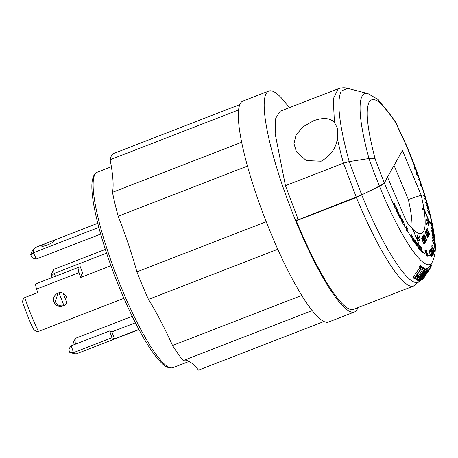<?xml version="1.0" encoding="UTF-8"?>
<svg xmlns="http://www.w3.org/2000/svg" width="458" height="458" viewBox="0 0 458 458"><rect width="100%" height="100%" fill="white"/><g stroke="black" fill="none" stroke-linecap="round" stroke-linejoin="round"><path stroke-width="0.69" d="M53.821 269.384L54.141 273.455L51.496 275.831L51.37 274.216L53.718 269.424L105.357 249.404M51.496 275.831L51.84 276.987A51.943 9.612 -111.2 0 1 52.069 277.451M54.038 273.495A49.544 9.171 -111.2 0 1 55.407 276.157A49.527 9.166 68.8 0 0 54.038 273.495M97.766 223.292L35.552 247.406A56.981 10.545 68.8 0 0 34.608 248.133L31.711 251.814L30.686 254.625C30.806 255.306 31.699 254.682 33.365 252.764L36.348 259.016C33.594 258.604 32.066 257.888 31.757 256.864M30.709 254.871L31.797 257.144M33.468 252.724L98.831 227.391M36.445 258.976L100.674 234.078M110.956 265.72L80.637 277.474L79.034 272.625C78.095 269.562 77.877 267.81 78.392 267.375L35.936 283.828C35.426 284.263 35.644 286.015 36.583 289.084L37.716 292.553L24.738 297.585C22.929 298.839 22.316 300.78 22.9 303.402L29.215 319.798L32.953 328.289C34.27 330.481 36.09 331.535 38.42 331.449L123.923 298.307M80.184 266.55L82.892 273.495L81.1 274.319L81.959 276.958M63.92 305.549L59.019 292.822M73.143 345.08L73.148 343.677C73.32 342.092 74.23 340.248 75.885 338.141L132.202 316.312M135.413 322.775L111.924 331.878L114.5 338.846L111.935 337.735L73.291 352.717C70.721 352.379 69.582 352.362 69.868 352.671L75.564 353.799A56.981 10.545 68.8 0 0 76.755 353.696L138.969 329.583M111.924 331.878L109.697 330.911L71.047 345.893C69.307 348.137 68.648 349.586 69.066 350.227M68.923 350.049L69.868 352.671M57.874 293.149C65.826 289.622 71.162 303.305 62.901 306.047C58.876 307.175 55.899 305.852 53.975 302.091C52.842 298.015 54.141 295.038 57.874 293.149L57.496 293.309M63.278 305.892L62.901 306.047M24.738 297.585A56.981 10.545 68.8 0 0 38.42 331.449M54.416 240.788C53.947 242.895 40.476 248.121 41.73 245.706C42.548 244.435 56.025 239.213 54.416 240.788L54.468 240.593M75.719 344.084A49.527 9.166 68.8 0 0 75.885 338.141M73.291 352.717A56.981 10.545 68.8 0 0 75.564 353.799M138.871 329.399L114.5 338.846M111.935 337.735L109.697 330.911M64.172 305.469L63.565 305.669C59.815 306.402 57.032 305.017 55.229 301.513L58.143 293.051M92.27 337.666L86.688 339.83M313.558 120.797C322.987 117.34 329.943 117.866 334.432 122.383L337.317 128.057L337.369 138.528C336.023 148.232 330.613 155.8 321.127 161.239L306.31 160.603L296.492 151.93L293.967 143.697L296.091 134.915L303.11 126.769L313.558 120.797M356.318 197.272L343.471 163.174L349.191 161.617L361.728 194.885L298.284 219.766L285.437 185.667L275.155 133.77L275.739 118.198L280.181 111.237L338.216 88.743L333.247 98.945L334.432 122.383M427.726 235.28L426.77 232.653L427.623 235.32M424.2 239.282L425.007 241.784L424.818 240.152L424.228 239.259L423.879 239.391L424.2 239.282M423.06 236.62L423.833 238.99L423.644 237.45L423.083 236.597L422.757 236.723L423.06 236.62M424.108 241.698L423.152 239.076L424.005 241.738M418.933 179.582L419.837 180.641L419.368 179.261L418.715 179.668M394.739 205.986L394.504 205.27C395.099 206.237 395.157 205.997 394.676 204.56L394.138 203.404L394.395 205.31M401.322 218.815L402.141 219.405L402.479 220.567L402.628 222.411L401.517 220.47M401.712 220.699L402.628 222.411L402.267 222.588M401.66 220.412L401.305 218.615M419.671 247.709L419.66 246.261L418.887 245.099L419.814 247.52L419.488 247.646M430.829 251.963L431.734 254.574L430.726 252.003M431.831 252.203L432.146 252.083L432.764 252.953L432.821 254.631M433.085 254.242A9.904 9.624 -150.6 0 0 432.821 253.532L432.638 253.841L432.175 252.06L431.825 252.192M431.007 249.415L431.774 251.786L431.596 250.245L431.035 249.392L430.709 249.518L431.007 249.415M433.165 238.99L434.27 241.492L434.23 240.725L433.062 239.03M426.261 203.037L427.314 204.72L426.965 203.449L426.112 203.1M430.486 223.201L431.665 225.382L431.528 224.62L430.423 222.874M432.094 234.639L433.274 236.946L433.222 236.339L432.89 235.206L432.077 234.45M424.366 276.998L427.074 272.733L424.314 276.878M425.224 270.936L424.297 272.951L422.551 274.829L422.156 274.737L424.829 270.85L425.276 270.976M337.369 138.528A134.732 24.938 -111.2 0 0 343.471 163.174L285.437 185.667M402.267 150.837L384.222 182.856C383.752 183.584 382.144 184.643 379.407 186.028A101.212 18.732 -111.2 0 1 369.011 158.542A120.534 22.31 68.8 0 1 367.906 93.587L378.194 99.609L395.191 121.238L395.729 122.761C382.487 102.311 373.619 95.413 369.131 102.054C365.278 110.212 367.31 129.236 375.228 159.138C374.003 158.262 371.93 158.062 369.011 158.542L349.191 161.617C339.143 124.616 336.464 101.121 341.164 91.142L347.513 88.302C346.935 88.199 343.781 86.957 338.216 88.743M418.618 179.553L419.368 179.261M394.063 204.337L393.777 204.445M394.138 203.404L393.851 203.512M432.638 253.841L432.919 254.596M423.77 277.932A112.21 20.77 -111.2 0 1 423.335 278.344L422.139 280.136A113.429 20.994 -111.2 0 1 421.984 280.25L429.461 269.064L422.849 279.432A113.429 20.994 -111.2 0 1 422.711 279.592L423.77 277.932M430.314 267.953L430.801 267.214A105.821 19.585 68.8 0 0 430.915 266.968L430.211 265.296M430.343 268.022L423.306 278.813A113.429 20.994 -111.2 0 1 423.295 278.825A113.429 20.994 -111.2 0 1 423.181 278.996L430.222 268.199A105.821 19.585 68.8 0 0 430.343 268.022L429.593 266.241A103.869 19.225 68.8 0 1 429.472 266.419L430.222 268.199M418.841 280.972L421.829 275.808A109.897 20.341 -111.2 0 1 421.48 275.722L417.994 280.788A113.429 20.994 -111.2 0 1 417.776 280.725L425.287 269.802L425.9 269.957C426.095 270.317 425.625 271.325 424.497 272.974L422.127 275.733L419.064 280.994A113.429 20.994 -111.2 0 1 418.841 280.972L418.515 280.033M422.104 278.556L427.972 269.905A105.821 19.585 68.8 0 0 428.161 269.842L420.69 280.88A113.429 20.994 -111.2 0 1 420.49 280.926L425.619 272.401L419.74 281.017A113.429 20.994 -111.2 0 1 419.545 281.023L427.045 270.048A105.821 19.585 68.8 0 0 427.234 270.037L422.104 278.556M422.436 268.394L421.761 269.378A106.502 19.711 -111.2 0 1 421.12 268.938L414.284 278.888A113.429 20.994 -111.2 0 1 414.026 278.699L420.856 268.743L420.163 268.205L420.839 267.22A105.821 19.585 68.8 0 0 422.436 268.394L421.812 266.585A103.869 19.225 68.8 0 1 420.209 265.4L420.839 267.22M418.875 277.359L424.326 269.447A105.821 19.585 68.8 0 0 424.555 269.544L419.104 277.456L416.23 280.01L417.667 276.735L423.112 268.817L417.908 276.872L416.94 279.071L418.875 277.359L418.44 276.094M430.978 264.117L431.493 265.337L430.846 266.808M379.407 186.028L361.728 194.885M419.499 247.692L418.549 244.372L419.087 244.973A1.769 0.326 -111.2 0 1 419.969 246.765A1.769 0.326 -111.2 0 1 420.163 248.156A1.769 0.326 -111.2 0 1 420.1 248.15L421.228 251.408L419.614 247.646M413.763 238.486L415.017 243.627L412.956 238.034M393.76 204.68L393.92 202.665L394.596 204.102A1.769 0.326 -111.2 0 1 395.18 206.455A1.769 0.326 -111.2 0 1 394.681 205.894L395.065 208.39L394.046 204.571M427.137 222.765L427.131 222.462M427.108 221.632L426.736 220.75M417.805 240.169L417.433 239.288M417.415 238.526L417.65 238.103M422.608 209.621L422.276 208.831A91.852 17.003 -111.2 0 1 422.402 209.655L423.994 209.392A92.132 17.055 -111.2 0 1 421.017 233.597A92.132 17.055 -111.2 0 1 412.847 229.166L418.572 243.295L412.475 228.788A92.132 17.055 -111.2 0 1 406.423 221.443L387.491 177.057M425.39 197.896L425.757 198.4L424.64 198.932M425.757 198.4L424.595 198.846M428.43 208.379L427.623 207.543M428.081 209.609L429.215 210.863L427.228 208.522L428.081 209.277L427.543 207.245L426.427 205.499L428.551 208.333M427.743 207.497L428.282 209.529M431.751 225.811L432.965 227.718L430.617 223.945L430.405 222.771A1.769 0.326 -111.2 0 1 430.44 222.233A1.769 0.326 -111.2 0 1 431.024 222.954A1.769 0.326 -111.2 0 1 431.665 224.609L432.661 226.069L431.619 225.141M431.768 225.084L431.888 225.76M433.388 237.439L434.636 239.74L432.129 235.051L432.049 234.112A1.769 0.326 -111.2 0 1 432.117 233.803A1.769 0.326 -111.2 0 1 432.77 234.668A1.769 0.326 -111.2 0 1 433.411 236.46L434.522 238.429L433.274 236.935M433.463 236.855L433.508 237.393M421.652 279.46L421.984 280.25M427.766 268.697L428.711 267.277L429.461 269.064M430.079 265.497L430.801 267.214M428.791 267.466L429.472 266.419M417.37 279.557L417.776 280.725M424.234 268.611L424.663 267.993L425.287 269.802M424.663 267.993A103.869 19.225 68.8 0 0 425.27 268.142M427.045 270.048L426.415 268.222A103.869 19.225 68.8 0 0 426.604 268.211L427.234 270.037M426.816 268.829L427.337 268.062L427.972 269.905M427.337 268.062A103.869 19.225 68.8 0 0 427.526 267.999L428.161 269.842M420.261 280.256L420.49 280.926M419.362 280.485L419.545 281.023M425.711 269.252L426.415 268.222M420.163 268.205L419.534 266.384L420.209 265.4M419.894 267.42L413.397 276.884L414.026 278.699M423.358 268.961L422.734 267.151A103.869 19.225 68.8 0 1 422.488 267.008L423.112 268.817M423.169 268.411L423.702 267.638L424.326 269.447M423.702 267.638A103.869 19.225 68.8 0 0 423.931 267.735L424.555 269.544M415.612 278.224L417.038 274.926L421.148 268.955M422.133 267.524L422.488 267.008M430.577 264.741L431.213 266.253M301.707 295.427L172.534 345.498A115.989 21.469 68.8 0 0 148.461 299.389L277.777 249.261M266.218 221.718L136.885 271.852A116.361 21.537 68.8 0 0 142.558 285.821A116.361 21.537 68.8 0 0 148.461 299.389M136.885 271.852A115.989 21.469 68.8 0 0 118.187 216.205L247.463 166.094M241.675 142.249L112.485 192.326A116.361 21.537 68.8 0 0 118.187 216.205M112.485 192.326A115.989 21.469 68.8 0 0 110.115 159.739L238.607 109.931M239.86 104.573L113.624 153.504A116.361 21.537 68.8 0 0 110.115 159.739M323.949 321.516L198.549 370.121A115.989 21.469 68.8 0 0 184.07 360.228M172.534 345.498A116.361 21.537 68.8 0 0 183.206 360.56L312.161 310.576M433.228 254.917L433.01 255.278L430.577 249.215L430.778 248.871A1.769 0.326 -111.2 0 1 430.818 248.837A1.769 0.326 -111.2 0 1 431.499 249.759A1.769 0.326 -111.2 0 1 432.129 251.585A1.832 0.338 -111.2 0 1 432.987 253.222L433.262 254.82L432.942 255.026M432.627 255.793L432.192 254.9L431.923 255.146L432.1 256.28L429.993 249.891L432.529 255.833M431.78 255.06L432.192 254.9M427.852 256.56L425.631 250.326L426.381 250.595L426.575 251.15L425.963 250.927L427.4 253.835L426.936 253.669L427.852 256.56M426.885 256.102L424.761 249.879L426.885 256.102M422.557 252.719L420.244 246.192L421.331 247.274L421.486 247.801L421.045 247.36L422.557 252.719M418.246 247.486L419.247 248.717L419.316 249.244L418.125 247.767L416.717 242.173L417.936 244.011L417.049 242.912L418.389 246.227L417.719 245.391L418.097 247.543M413.082 237.988L413.94 242.07L412.612 236.568L414.616 242.145L413.906 238.429M412.664 240.198L411.473 234.88L412.664 240.198M406.87 230.448L408.038 232.406L406.641 230.489L405.983 225.989L407.317 228.519L406.275 226.773L407.402 230.082L406.618 228.765L406.664 230.529M404.958 227.42L403.567 221.689L404.78 226.338L404.981 224.151L404.958 227.42M400.349 218.998L400.109 216.228L399.662 217.407L398.947 213.943L398.958 216.25L398.718 215.781L398.66 212.398L399.594 216.542L400.057 215.145L400.298 215.615L400.349 218.998M399.634 216.411L400.109 216.228M400.178 217.768L399.823 217.081M399.37 216.205L399.015 215.506M396.468 210.835L397.681 213.319L396.164 210.646L396.285 207.611L397.607 210.308L396.519 208.367L397.326 211.378L396.508 209.707L396.296 210.903M425.116 237.513L426.06 239.769M426.169 239.729L426.518 239.099L426.747 239.643L426.324 240.393L423.793 234.37L424.177 233.689L424.091 234.788L424.99 236.935L425.23 236.511L425.459 237.049L425.219 237.473M426.112 239.889L426.747 239.643M423.827 234.456L424.406 234.233M424.995 237.233L425.459 237.049M428.23 237.004L425.911 230.609L428.654 236.259L428.144 235.481L428.23 237.004M427.738 235.635L428.144 235.481M428.167 232.097L429.117 234.347M429.22 234.307L429.57 233.683L429.799 234.227L429.375 234.977L426.845 228.954L427.228 228.273L427.142 229.372L428.047 231.513L428.282 231.095L428.511 231.634L428.27 232.057M429.163 234.473L429.799 234.227M426.885 229.04L427.457 228.817M428.047 231.817L428.511 231.634M427.32 222.13L426.146 219.342L428.556 220.327L428.677 225.365L427.526 222.617L426.461 224.506L426.255 224.019L427.32 222.13M427.091 220.893L428.556 220.327M426.908 222.857L427.526 222.617M419.156 236.614L419.768 236.374L418.704 238.263L419.86 241.011L417.45 240.026L417.33 234.988L418.498 237.776L419.562 235.887L419.768 236.374M417.421 238.761L418.704 238.263M417.404 238.2L418.498 237.776M423.375 242.757L422.224 240.021A1.815 0.338 -111.2 0 1 421.784 237.965A1.815 0.338 -111.2 0 1 422.654 239.288L422.001 238.521L422.299 239.912L423.438 242.62L424.022 243.507L423.793 241.996A1.815 0.338 -111.2 0 1 424.24 244.062A1.815 0.338 -111.2 0 1 423.375 242.757M424.182 238.784A1.832 0.338 -111.2 0 1 425.064 240.484A1.832 0.338 -111.2 0 1 425.373 242.076L425.167 242.448L422.637 236.425L422.831 236.076A1.769 0.326 -111.2 0 1 422.871 236.042A1.769 0.326 -111.2 0 1 423.547 236.958A1.769 0.326 -111.2 0 1 424.182 238.784L423.885 238.899M426.993 236.339L425.854 233.632A1.815 0.338 -111.2 0 1 425.848 233.62A1.815 0.338 -111.2 0 1 425.402 231.553A1.815 0.338 -111.2 0 1 426.272 232.87L425.619 232.103L425.917 233.494L427.056 236.214L427.64 237.089L427.337 235.693L426.495 234.267L426.701 233.901L427.406 235.567A1.815 0.338 -111.2 0 1 427.852 237.645A1.815 0.338 -111.2 0 1 426.993 236.339M428.093 234.387L426.953 231.679A1.815 0.338 -111.2 0 1 426.948 231.662A1.815 0.338 -111.2 0 1 426.501 229.595A1.815 0.338 -111.2 0 1 427.371 230.918L426.719 230.151L427.016 231.542L428.74 235.137L427.595 232.315L427.801 231.943L428.505 233.614A1.815 0.338 -111.2 0 1 428.957 235.693A1.815 0.338 -111.2 0 1 428.093 234.387M424.618 243.427L422.293 237.032L425.035 242.677L424.526 241.898L424.314 242.276L424.618 243.427M424.119 242.059L424.526 241.898M425.751 241.406L423.289 235.263L425.596 240.742L425.946 240.118L426.175 240.656L425.751 241.406M425.539 240.902L426.175 240.656M419.912 183.246L420.994 185.954L421.881 186.561L421.183 184.448L421.881 186.561M421.183 184.448L420.725 184.064L420.925 185.032L420.392 183.406L420.879 183.773A1.815 0.338 -111.2 0 1 420.994 183.881L422.064 187.127A1.815 0.338 -111.2 0 1 421.973 187.093L421.171 186.498A1.815 0.338 -111.2 0 1 420.421 185.209A1.815 0.338 -111.2 0 1 419.975 183.143A1.815 0.338 -111.2 0 1 420.089 183.177M420.496 181.889L418.383 179.278L419.345 178.534L420.496 181.889M416.791 173.078L417.284 174.143L416.562 172.431L416.98 172.586A1.815 0.338 -111.2 0 1 417.083 172.66L418.263 175.952A1.815 0.338 -111.2 0 1 418.234 175.975A1.815 0.338 -111.2 0 1 418.183 175.969L417.501 175.717A1.815 0.338 -111.2 0 1 416.688 174.401A1.815 0.338 -111.2 0 1 416.242 172.334A1.815 0.338 -111.2 0 1 416.305 172.334L416.757 174.28L417.301 175.162L418.057 175.368L417.295 173.244L418.057 175.368M417.295 173.244L416.895 173.038M416.345 170.176L415.045 169.947L413.918 166.861L414.965 169.408L415.458 169.477L414.885 167.582L415.583 169.494L416.076 169.58L415.091 166.786L416.345 170.176M414.948 169.678L415.458 169.477M414.971 169.735L415.583 169.494M429.781 223.149L423.994 209.392M411.919 228.21A89.785 16.62 68.8 0 0 408.353 199.493L421.211 195.205A92.132 17.055 -111.2 0 1 423.868 208.567L429.965 223.075M423.868 208.567L422.276 208.831M399.845 215.787L400.298 215.615M404.534 225.891L401.866 221.729L401.466 220.235A1.815 0.338 -111.2 0 1 401.426 219.972L401.277 218.3A1.815 0.338 -111.2 0 1 401.34 217.962A1.815 0.338 -111.2 0 1 402.113 219.061A1.815 0.338 -111.2 0 1 402.719 221.014L402.868 222.685A1.815 0.338 -111.2 0 1 402.874 222.863L402.788 223.023M416.711 245.362L415.801 242.774A1.706 0.315 -111.2 0 1 415.458 242.064A1.706 0.315 -111.2 0 1 415.04 240.124A1.706 0.315 -111.2 0 1 415.853 241.36A1.706 0.315 -111.2 0 1 416.265 242.591L415.257 240.679L416.133 243.084A1.815 0.338 -111.2 0 1 416.499 243.845A1.815 0.338 -111.2 0 1 416.98 245.368C416.952 246.301 416.643 246.043 416.047 244.606L415.767 243.753A1.815 0.338 -111.2 0 1 415.664 243.375L415.75 243.696M415.864 243.65L415.984 244.045M425.803 250.818L426.381 250.595M426.741 253.463L427.205 253.285M430.468 255.083L429.386 252.284A1.815 0.338 -111.2 0 1 429.054 250.492A1.815 0.338 -111.2 0 1 430.022 252.072L429.266 251.047L429.495 252.261L430.755 255.472L431.138 255.301C431.339 256.285 431.213 256.348 430.755 255.472C431.213 256.348 431.339 256.285 431.138 255.301L431.098 254.843A1.815 0.338 -111.2 0 1 431.241 255.243L431.35 256.68L430.646 255.512A1.815 0.338 -111.2 0 1 430.566 255.329A1.815 0.338 -111.2 0 1 430.468 255.083L430.566 255.032M431.825 251.705L432.129 251.585M433.737 253.869L431.31 247.755L433.623 253.16L433.903 252.352L433.737 253.869M434.281 252.083L431.768 246.244L431.991 245.19L432.043 246.581L432.97 248.642L433.108 247.99L433.342 248.511L433.205 249.169L434.15 251.35L434.35 250.383L434.281 252.083M431.848 245.86L432.226 245.717M433.342 248.511L432.97 248.642M434.894 246.227L432.341 240.519L434.716 245.448L434.728 244.074L434.894 246.227M434.865 243.364L432.272 237.233L434.774 241.509L434.459 241.108L434.505 242.042L434.865 243.364M432.787 232.504L432.69 231.656L433.411 232.979A1.815 0.338 -111.2 0 1 433.566 233.277C434.276 235.32 434.367 236.042 433.84 235.441A1.815 0.338 -111.2 0 1 433.669 235.149L432.495 232.996A1.815 0.338 -111.2 0 1 432.157 232.286A1.815 0.338 -111.2 0 1 431.711 230.219A1.815 0.338 -111.2 0 1 432.243 230.838L432.283 231.187L431.923 230.775L432.226 232.166L433.795 235.063L433.617 233.66L433.749 235.292M433.617 233.66L432.965 232.435M433.76 232.492L431.293 228.004L430.967 225.868L431.465 228.021L432.375 229.607L432.404 228.679L433.537 231.679L433.234 229.716L433.76 232.492M430.302 215.214L428.282 212.226L428.367 213.165L427.675 210.279L430.302 215.214M428.012 206.3L425.534 202.178L427.154 203.209L428.012 206.3M426.787 203.346L427.154 203.209M426.209 200.564L424.618 198.909L424.463 198.388L425.413 197.919L423.667 195.715L425.585 197.822M415.114 169.952L416.076 169.58M418.555 179.484L419.539 179.101M418.595 179.53L419.459 179.192M422.081 187.127L425.259 197.364M424.892 198.835L426.375 200.495M434.15 235.773L433.84 235.441L434.047 237.307M434.213 251.047L434.522 250.927M433.657 253.074L434.07 252.908M394.035 165.441L408.353 199.493M402.519 150.734L421.211 195.205M297.689 218.317L296.292 220.796L356.376 197.507L379.47 186.263C382.201 184.877 383.804 183.818 384.285 183.085L387.731 176.971M384.285 183.085L393.754 204.726M406.807 229.87L412.315 238.784M422.276 251.448L426.392 254.694M427.486 255.232L430.646 255.512M268.823 91.039L242.963 101.063A118.49 21.932 68.8 0 0 272.012 235.99A118.49 21.932 68.8 0 0 328.609 322.02L354.475 311.995A118.49 21.932 -111.2 0 1 297.872 225.966A118.49 21.932 -111.2 0 1 268.823 91.039A118.49 21.932 -111.2 0 1 289.21 107.739M296.292 220.796A115.668 21.412 68.8 0 0 298.198 225.382A115.668 21.412 68.8 0 0 353.456 309.362L413.54 286.073A115.668 21.412 -111.2 0 1 358.282 202.093A115.668 21.412 -111.2 0 1 356.376 197.507M357.893 307.644A118.49 21.932 -111.2 0 1 354.475 311.995M34.608 248.133A56.981 10.545 68.8 0 0 33.365 252.764M54.141 273.455L106.582 253.125M66.639 302.383A49.527 9.166 68.8 0 0 63.175 293.372M417.896 246.536L416.98 245.368L416.889 245.935M78.392 267.375L35.936 283.828M71.248 345.819L73.486 352.643M79.034 272.625L36.583 289.084M422.551 274.829L422.396 274.388M97.228 172.231A104.802 19.396 68.8 0 0 94.938 174.395A104.802 19.396 68.8 0 0 122.921 291.574A104.802 19.396 68.8 0 0 172.981 367.665C166.861 369.211 162.052 363.732 157.735 358.849C152.148 352.179 145.999 342.624 139.289 330.184C130.971 314.669 123.013 297.15 115.416 277.628C107.836 258.009 101.888 239.643 97.571 222.519C95.207 213.073 93.569 204.749 92.648 197.558C91.68 190.03 91.6 184.087 92.396 179.731L93.901 175.294L97.228 172.231L111.38 166.746M384.222 182.856L375.228 159.138M395.729 122.761L405.84 144.493M417.038 274.926L417.667 276.735M430.944 264.174L431.476 265.445M420.564 249.673L420.02 249.072M414.393 241.841L413.774 240.948M394.681 206.69L393.989 205.23M425.058 242.196L425.373 242.076M421.789 186.549L421.429 186.687M420.553 183.898L420.879 183.773M417.982 175.42L417.393 175.643M416.66 172.712L416.98 172.586M402.456 222.846L402.868 222.685M418.761 245.099L419.087 244.973M425.596 198.486L426.043 200.026M428.316 208.224L428.843 210.245M432.3 225.594L432.524 226.807M434.081 237.679L434.173 238.647M420.129 181.328L420.994 183.881M418.263 175.952L419.213 178.66M416.15 170.107L417.083 172.66M405.96 144.619L415.95 169.552M394.945 207.234L396.262 209.976M396.502 210.462L398.775 215.037M400.412 218.226L401.466 220.235M405.021 226.756L406.572 229.475M412.532 239.11L413.563 240.639M414.851 242.488L415.767 243.753M418.091 246.782L419.831 248.86M420.765 249.896L422.099 251.276M426.541 254.774L427.348 255.169M431.241 255.243L431.728 254.9M432.14 254.499L432.564 253.95M433.279 252.564L432.987 253.222M433.818 250.812L433.337 252.415M434.424 245.053L433.863 250.629M434.384 242.042L434.43 244.784M434.195 238.979L434.31 240.57M433.308 231.513L433.566 233.277M432.598 227.22L433.251 231.13M429.902 214.493L432.215 225.136M428.969 210.732L429.787 214.018M427.56 205.402L428.184 207.732M426.192 200.541L426.885 202.963M429.593 266.241L431.837 262.806A101.47 18.784 -111.2 0 1 381.371 190.854A101.47 18.784 -111.2 0 1 379.47 186.263M361.791 195.119A113.876 21.079 68.8 0 0 363.698 199.705A113.876 21.079 68.8 0 0 420.33 280.456L413.54 286.073M367.906 93.587L347.513 88.302M426.427 274.027L423.295 278.825M189.188 361.385L172.981 367.665M405.897 144.167L395.363 121.547M415.606 278.201L416.23 280.01M421.87 186.572L421.475 186.721M418.022 175.42L417.41 175.654M431.837 262.806L432.375 261.913C435.209 255.776 436.045 248.597 434.877 240.376C433.944 230.849 431.625 219.359 427.932 205.917C422.379 185.908 415.074 165.367 406.017 144.293M416.706 245.368L416.414 245.477"/></g></svg>
